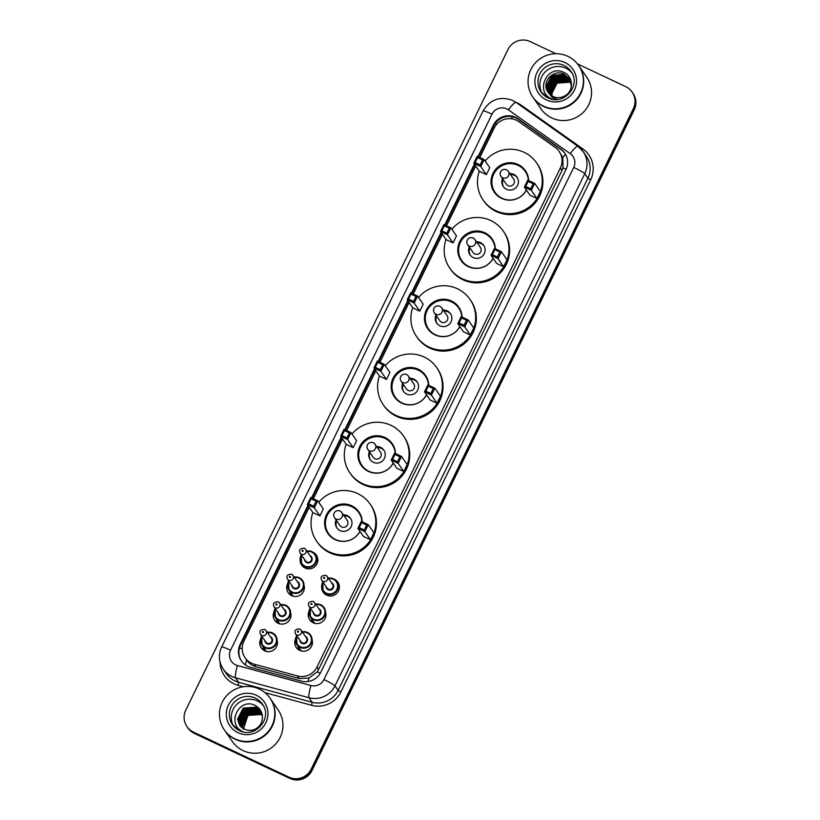 <?xml version="1.0" encoding="UTF-8"?>
<svg xmlns="http://www.w3.org/2000/svg" width="820" height="820" viewBox="0 0 820 820"><rect width="100%" height="100%" fill="white"/><g stroke="black" fill="none" stroke-linecap="round" stroke-linejoin="round"><path stroke-width="1.23" d="M333.812 578.961A8.897 8.764 145.3 0 1 337.215 592.86A8.897 8.764 145.3 0 1 321.665 587.366M325.54 612.109A8.897 8.764 145.3 0 1 309.745 619.848A8.897 8.764 145.3 0 1 309.017 611.207M312.082 639.713A8.897 8.764 145.3 0 1 296.276 647.451A8.897 8.764 145.3 0 1 295.559 638.811M312.287 551.839A8.897 8.764 145.3 0 1 315.69 565.739A8.897 8.764 145.3 0 1 300.14 560.234M304.015 584.988A8.897 8.764 145.3 0 1 288.22 592.727A8.897 8.764 145.3 0 1 287.492 584.086M290.557 612.581A8.897 8.764 145.3 0 1 274.751 620.33A8.897 8.764 145.3 0 1 274.034 611.689M277.088 640.184A8.897 8.764 145.3 0 1 261.293 647.923A8.897 8.764 145.3 0 1 260.565 639.293M309.242 507.262L243.888 641.24A16.687 16.441 -34.7 0 0 254.22 664.22L297.445 675.957A16.687 16.441 -34.7 0 0 316.961 667.06L560.367 167.987A16.687 16.441 -34.7 0 0 555.222 147.457L518.845 121.657A16.687 16.441 -34.7 0 0 494.152 128.125L479.813 157.522M245.323 664.887A16.687 2.235 -74.8 0 1 246.543 659.885C248.88 663.339 252.027 665.655 256.014 666.803L299.238 678.54L308.914 678.078L317.207 671.816L318.611 669.448L562.028 170.375L563.022 167.813L562.776 157.594L559.178 151.454M475.682 165.999L446.521 225.777M442.39 234.243L413.239 294.031M409.108 302.498L379.947 362.286M375.816 370.753L346.655 430.541M342.524 439.007L313.373 498.785M290.362 594.889A8.897 8.764 145.3 0 1 290.136 591.804M276.904 622.482A8.897 8.764 145.3 0 1 276.668 619.407M263.435 650.086A8.897 8.764 145.3 0 1 263.21 647M311.887 622.011A8.897 8.764 145.3 0 1 311.661 618.926M298.429 649.604A8.897 8.764 145.3 0 1 298.193 646.529M307.93 505.376L240.157 644.346A16.687 16.441 -34.7 0 0 250.489 667.326L301.278 681.112A16.687 16.441 -34.7 0 0 320.794 672.205L565.923 169.617A16.687 16.441 -34.7 0 0 560.767 149.076L518.035 118.777A16.687 16.441 -34.7 0 0 493.343 125.234L478.009 156.671M478.613 156.958L493.783 125.87A16.687 16.441 145.3 0 1 518.476 119.412L561.208 149.712A16.687 16.441 145.3 0 1 564.939 153.401M234.817 717.541A22.253 21.914 145.3 0 1 235.145 716.793M577.444 63.878L625.701 86.633A16.687 16.441 145.3 0 1 633.337 108.619L311.139 769.221A16.687 16.441 145.3 0 1 288.927 777.134L193.417 732.096A16.687 16.441 145.3 0 1 185.781 710.11L507.98 49.507A16.687 16.441 145.3 0 1 530.191 41.594L555.899 53.72M186.98 726.643L187.862 727.914A16.687 16.441 145.3 0 0 194.299 733.367L289.808 778.405A16.687 16.441 145.3 0 0 312.02 770.492L634.219 109.89A16.687 16.441 145.3 0 0 633.019 93.357L632.579 92.721A16.687 16.441 145.3 0 1 633.778 109.255L311.579 769.857A16.687 16.441 145.3 0 1 289.368 777.77L193.858 732.731A16.687 16.441 145.3 0 1 187.421 727.278A16.687 16.441 145.3 0 0 193.858 732.731L289.368 777.77A16.687 16.441 145.3 0 0 311.579 769.857L633.778 109.255A16.687 16.441 145.3 0 0 632.579 92.721L632.138 92.086M474.38 164.113L444.717 224.926M441.088 232.367L411.425 293.181M407.806 300.622L378.143 361.435M374.514 368.867L344.851 429.68M341.222 437.121L311.559 497.935M241.572 661.197A16.687 16.441 145.3 0 1 240.598 644.981L308.371 506.012M312.174 498.222L341.663 437.757M345.456 429.967L374.955 369.502M378.748 361.722L408.237 301.258M412.04 293.468L441.529 233.003M445.332 225.213L474.821 164.748M578.602 65.426A27.818 27.398 145.3 0 1 543.568 106.159A27.818 27.398 145.3 0 1 534.794 63.529A27.818 27.398 145.3 0 1 578.602 65.426L578.848 65.784A27.818 27.398 145.3 0 1 578.899 65.867A27.818 27.398 145.3 0 1 543.875 106.6A27.818 27.398 145.3 0 1 533.143 97.518A27.818 27.398 145.3 0 1 533.123 97.477M578.899 65.867L586.73 77.182A27.818 27.398 145.3 0 1 551.706 117.926A27.818 27.398 145.3 0 1 540.974 108.834L533.143 97.518M578.848 65.784A27.818 27.398 145.3 0 1 543.824 106.518A27.818 27.398 145.3 0 1 533.092 97.436L532.846 97.078M542.102 93.316A18.142 17.866 145.3 0 1 571.806 72.765M571.438 86.11L569.213 78.648L564.324 74.476L551.747 75.389L546.161 86.52L548.191 92.475M571.12 87.76L571.263 84.634L569.08 78.454L564.18 74.282C553.879 68.603 541.384 81.59 547.442 91.266A12.577 12.382 145.3 0 0 564.252 96.176C573.877 91.963 573.713 76.926 564.375 72.683C547.729 63.417 534.363 91.44 551.368 98.748L552.793 99.343M571.499 83.414L569.48 79.058M569.408 78.956L564.867 75.276L552.29 76.178L546.704 87.309L548.477 92.865M569.346 78.853L564.734 75.071L552.157 75.983L546.571 87.115L548.406 92.773M549.103 93.613L547.811 88.898L553.387 77.767L565.964 76.865L569.736 79.468M569.654 79.376L565.421 76.065L552.844 76.977L547.258 88.109L548.785 93.244M569.592 79.273L565.277 75.87L552.701 76.772L547.124 87.904L548.703 93.152M570.73 80.842L570.279 80.257M570.443 80.442L569.972 79.888M569.828 79.694L565.831 76.66L553.254 77.572L547.668 88.704L549.021 93.521M570.105 80.237L566.518 77.654L553.941 78.566L548.354 89.698L549.441 93.972M570.054 80.124L566.384 77.459L553.807 78.361L548.221 89.493L549.359 93.89M570.31 80.688L567.071 78.454L554.494 79.355L548.908 90.487L549.789 94.32M570.259 80.575L566.928 78.259L554.351 79.161L548.764 90.292L549.707 94.238M570.495 81.149L567.614 79.243L555.037 80.155L549.451 91.286L550.169 94.659M570.443 81.026L567.481 79.048L554.904 79.95L549.318 91.081L550.066 94.577M570.659 81.621L568.168 80.042L555.591 80.944L550.005 92.076L550.548 94.976M570.617 81.498L568.034 79.847L555.447 80.749L549.871 91.881L550.456 94.894M570.812 82.102L568.721 80.831L556.144 81.744L550.558 92.875L550.958 95.284M570.771 81.98L568.578 80.637L556.001 81.539L550.415 92.67L550.855 95.212M570.945 82.594L569.264 81.631L556.688 82.533L551.101 93.664L551.378 95.581M570.915 82.471L569.131 81.436L556.554 82.338L550.968 93.47L551.276 95.51M551.829 95.868L552.936 88.191A12.577 12.382 145.3 0 1 569.674 82.225L557.098 83.138L551.522 94.259L551.716 95.796M557.518 99.486L552.27 97.477L547.442 91.266M559.291 77.418L554.638 79.54L550.64 83.394M558.748 76.619L554.084 78.751L550.087 82.605M558.194 75.829L553.541 77.951L549.543 81.805M557.641 75.03L552.987 77.162L548.99 81.016M560.449 77.264L554.709 79.642L550.097 84.409M559.906 76.465L554.156 78.843L549.543 83.619M559.353 75.676L553.602 78.054L549 82.82M485.132 160.986A32.544 32.052 145.3 0 1 536.618 162.924A32.544 32.052 145.3 0 1 495.639 210.586A32.544 32.052 145.3 0 1 479.29 171.216M536.618 162.924L537.284 163.877A32.544 32.052 145.3 0 1 496.295 211.539A32.544 32.052 145.3 0 1 483.749 200.91L483.093 199.957M526.419 190.107A18.911 18.624 145.3 0 1 494.296 192.208A18.911 18.624 145.3 0 1 518.117 164.502A18.911 18.624 145.3 0 1 528.664 180.564M486.362 174.65L489.765 167.68L484.159 159.572L480.756 166.552L486.362 174.65L479.403 171.37L473.796 163.262L477.199 156.292L484.159 159.572L482.57 159.941L477.599 157.604L475.169 162.585L480.141 164.922L482.57 159.941M536.905 198.491L540.308 191.511L534.701 183.403L531.298 190.383L536.905 198.491L529.945 195.201L524.339 187.103L527.742 180.123L534.701 183.403L533.113 183.772L528.141 181.435L525.712 186.417L530.683 188.754L533.113 183.772M480.141 164.922L480.756 166.552L473.796 163.262L475.169 162.585M530.683 188.754L531.298 190.383L524.339 187.103L525.712 186.417M527.742 180.123L528.141 181.435M477.199 156.292L477.599 157.604M526.337 189.994A18.358 18.081 145.3 0 1 495.034 192.28A18.358 18.081 145.3 0 1 518.148 165.394A18.358 18.081 145.3 0 1 528.367 180.421M502.516 178.657A8.344 8.22 -34.7 0 0 516.405 187.155A8.344 8.22 -34.7 0 0 509.835 173.594M500.6 171.933A4.448 4.387 -34.7 0 0 500.917 176.351L506.36 184.213A4.448 4.387 -34.7 0 0 513.371 184.51A4.448 4.387 -34.7 0 0 513.679 179.149L508.236 171.277A4.448 4.387 -34.7 0 0 506.524 169.832M517.307 177.581A8.344 8.22 -34.7 0 0 510.491 174.547M503.172 179.611A8.344 8.22 -34.7 0 0 503.613 187.052M270.282 698.527A27.818 27.398 145.3 0 1 270.313 698.568A27.818 27.398 145.3 0 1 235.278 739.302A27.818 27.398 145.3 0 1 224.557 730.22A27.818 27.398 145.3 0 1 224.526 730.179M270.313 698.568L278.144 709.894A27.818 27.398 145.3 0 1 243.12 750.628A27.818 27.398 145.3 0 1 232.388 741.546L224.557 730.22M270.005 698.127L270.252 698.486A27.818 27.398 145.3 0 1 235.227 739.23A27.818 27.398 145.3 0 1 224.495 730.138L224.249 729.79A27.818 27.398 145.3 0 1 259.284 689.046A27.818 27.398 145.3 0 1 268.058 731.676A27.818 27.398 145.3 0 1 224.249 729.79M233.515 726.018A18.142 17.866 145.3 0 1 263.22 705.466M260.75 711.545L255.932 707.476L243.325 708.347L237.718 719.437L239.717 725.351M262.226 714.517L260.668 711.411L255.758 707.229L243.15 708.101L237.544 719.191L239.624 725.218L244.421 729.246L248.316 730.302L255.082 730.446M261.078 712.057L256.629 708.49L244.022 709.361L238.415 720.452L240.086 725.833M261.908 713.277L261.365 712.426M260.996 711.924L256.455 708.234L243.847 709.105L238.241 720.196L239.993 725.72M261.385 712.59L257.326 709.495L244.729 710.366L239.112 721.457L240.485 726.315M261.313 712.457L257.152 709.239L244.555 710.11L238.938 721.21L240.383 726.192M261.672 713.144L258.023 710.499L245.426 711.37L239.809 722.471L240.906 726.766M261.6 713L257.849 710.253L245.252 711.124L239.635 722.215L240.793 726.653M261.918 713.718L258.72 711.514L246.123 712.385L240.516 723.476L241.346 727.197M261.857 713.574L258.546 711.258L245.949 712.129L240.342 723.23L241.234 727.094M262.154 714.302L259.417 712.518L246.82 713.39L241.213 724.49L241.828 727.617M262.092 714.148L259.243 712.272L246.646 713.144L241.039 724.234L241.705 727.514M262.297 714.866L260.114 713.533L247.517 714.404L241.91 725.495L242.341 728.006M262.267 714.722L259.94 713.277L247.343 714.148L241.736 725.239L242.207 727.914M262.379 715.44L260.821 714.538L248.214 715.409L242.607 726.51L242.874 728.385M262.359 715.286L260.647 714.292L248.04 715.163L242.433 726.253L242.74 728.293M242.71 731.553C225.9 724.296 239.122 696.385 255.676 705.743C260.852 708.89 263.056 713.482 262.267 719.519A12.577 12.382 145.3 0 1 248.316 730.302M243.417 729.287L247.753 715.737M251.043 710.438L246.307 712.621L242.166 716.567M241.08 718.248L239.809 721.118M250.336 709.433L245.61 711.606L241.469 715.563M451.84 229.241A32.544 32.052 145.3 0 1 503.336 231.178A32.544 32.052 145.3 0 1 462.347 278.841A32.544 32.052 145.3 0 1 446.008 239.471M503.336 231.178L503.992 232.132A32.544 32.052 145.3 0 1 463.013 279.794A32.544 32.052 145.3 0 1 450.457 269.165L449.801 268.212M493.127 258.361A18.911 18.624 145.3 0 1 461.014 260.452A18.911 18.624 145.3 0 1 484.825 232.757A18.911 18.624 145.3 0 1 495.382 248.819M453.081 242.904L456.473 235.934L450.867 227.827L447.474 234.807L453.081 242.904L446.111 239.624L440.504 231.517L443.907 224.547L450.867 227.827L449.278 228.196L444.307 225.848L441.877 230.83L446.849 233.177L449.278 228.196M503.613 266.736L507.016 259.766L501.409 251.658L498.017 258.638L503.613 266.736L496.653 263.456L491.047 255.348L494.45 248.378L501.409 251.658L499.821 252.027L494.849 249.68L492.42 254.661L497.391 257.008L499.821 252.027M446.849 233.177L447.474 234.807L440.504 231.517L441.877 230.83M497.391 257.008L498.017 258.638L491.047 255.348L492.42 254.661M494.45 248.378L494.849 249.68M443.907 224.547L444.307 225.848M493.045 258.249A18.358 18.081 145.3 0 1 461.742 260.534A18.358 18.081 145.3 0 1 484.856 233.649A18.358 18.081 145.3 0 1 495.075 248.675M469.224 246.902A8.344 8.22 -34.7 0 0 483.123 255.409A8.344 8.22 -34.7 0 0 476.543 241.838M467.308 240.188A4.448 4.387 -34.7 0 0 467.625 244.596L473.068 252.468A4.448 4.387 -34.7 0 0 480.079 252.765A4.448 4.387 -34.7 0 0 480.387 247.404L474.954 239.532A4.448 4.387 -34.7 0 0 473.232 238.077M484.015 245.836A8.344 8.22 -34.7 0 0 477.209 242.792M469.88 247.855A8.344 8.22 -34.7 0 0 470.321 255.307M418.559 297.486A32.544 32.052 145.3 0 1 470.044 299.433A32.544 32.052 145.3 0 1 429.065 347.085A32.544 32.052 145.3 0 1 412.716 307.715M470.044 299.433L470.7 300.386A32.544 32.052 145.3 0 1 429.721 348.049A32.544 32.052 145.3 0 1 417.175 337.42L416.509 336.466M459.835 326.606A18.911 18.624 145.3 0 1 427.722 328.707A18.911 18.624 145.3 0 1 451.543 301.012A18.911 18.624 145.3 0 1 462.09 317.063M419.789 311.159L423.192 304.189L417.585 296.082L414.182 303.051L419.789 311.159L412.819 307.879L407.212 299.771L410.615 292.801L417.585 296.082L415.996 296.45L411.015 294.103L408.585 299.085L413.567 301.432L415.996 296.45M470.331 334.99L473.734 328.02L468.128 319.913L464.725 326.883L470.331 334.99L463.361 331.71L457.755 323.603L461.158 316.633L468.128 319.913L466.529 320.282L461.557 317.934L459.128 322.916L464.099 325.263L466.529 320.282M413.567 301.432L414.182 303.051L407.212 299.771L408.585 299.085M464.099 325.263L464.725 326.883L457.755 323.603L459.128 322.916M461.158 316.633L461.557 317.934M410.615 292.801L411.015 294.103M459.764 326.493A18.358 18.081 145.3 0 1 428.45 328.789A18.358 18.081 145.3 0 1 451.574 301.904A18.358 18.081 145.3 0 1 461.783 316.92M435.932 315.157A8.344 8.22 -34.7 0 0 449.831 323.664A8.344 8.22 -34.7 0 0 443.261 310.093M434.016 308.443A4.448 4.387 -34.7 0 0 434.344 312.851L439.786 320.712A4.448 4.387 -34.7 0 0 446.787 321.02A4.448 4.387 -34.7 0 0 447.105 315.649L441.662 307.787A4.448 4.387 -34.7 0 0 439.94 306.332M450.723 314.08A8.344 8.22 -34.7 0 0 443.917 311.046M436.599 316.11A8.344 8.22 -34.7 0 0 437.039 323.551M385.267 365.74A32.544 32.052 145.3 0 1 436.752 367.678A32.544 32.052 145.3 0 1 395.773 415.34A32.544 32.052 145.3 0 1 379.424 375.97M436.752 367.678L437.408 368.631A32.544 32.052 145.3 0 1 396.429 416.293A32.544 32.052 145.3 0 1 383.883 405.664L383.227 404.711M426.554 394.861A18.911 18.624 145.3 0 1 394.43 396.962A18.911 18.624 145.3 0 1 418.251 369.256A18.911 18.624 145.3 0 1 428.798 385.318M386.497 379.414L389.9 372.434L384.293 364.336L380.89 371.306L386.497 379.414L379.537 376.124L373.93 368.026L377.333 361.046L384.293 364.336L382.704 364.705L377.733 362.358L375.293 367.339L380.275 369.687L382.704 364.705M437.039 403.245L440.442 396.265L434.836 388.167L431.433 395.137L437.039 403.245L430.08 399.955L424.473 391.857L427.876 384.877L434.836 388.167L433.247 388.536L428.265 386.189L425.836 391.171L430.818 393.518L433.247 388.536M380.275 369.687L380.89 371.306L373.93 368.026L375.293 367.339M430.818 393.518L431.433 395.137L424.473 391.857L425.836 391.171M427.876 384.877L428.265 386.189M377.333 361.046L377.733 362.358M426.472 394.748A18.358 18.081 145.3 0 1 395.168 397.044A18.358 18.081 145.3 0 1 418.282 370.158A18.358 18.081 145.3 0 1 428.491 385.174M402.651 383.411A8.344 8.22 -34.7 0 0 416.539 391.909A8.344 8.22 -34.7 0 0 409.969 378.348M400.734 376.698A4.448 4.387 -34.7 0 0 401.052 381.105L406.494 388.967A4.448 4.387 -34.7 0 0 413.505 389.274A4.448 4.387 -34.7 0 0 413.813 383.904L408.37 376.042A4.448 4.387 -34.7 0 0 406.658 374.586M417.441 382.335A8.344 8.22 -34.7 0 0 410.625 379.301M403.307 384.365A8.344 8.22 -34.7 0 0 403.747 391.806M351.975 433.995A32.544 32.052 145.3 0 1 403.46 435.932A32.544 32.052 145.3 0 1 362.481 483.595A32.544 32.052 145.3 0 1 346.132 444.225M403.46 435.932L404.127 436.886A32.544 32.052 145.3 0 1 363.147 484.548A32.544 32.052 145.3 0 1 350.591 473.919L349.935 472.966M393.262 463.115A18.911 18.624 145.3 0 1 361.138 465.217A18.911 18.624 145.3 0 1 384.959 437.511A18.911 18.624 145.3 0 1 395.517 453.573M353.205 447.669L356.608 440.688L351.001 432.591L347.598 439.561L353.205 447.669L346.245 444.378L340.638 436.281L344.041 429.301L351.001 432.591L349.412 432.95L344.441 430.613L342.012 435.594L346.983 437.931L349.412 432.95M403.747 471.5L407.15 464.52L401.544 456.422L398.141 463.392L403.747 471.5L396.788 468.21L391.181 460.112L394.584 453.132L401.544 456.422L399.955 456.791L394.984 454.444L392.554 459.425L397.526 461.773L399.955 456.791M346.983 437.931L347.598 439.561L340.638 436.281L342.012 435.594M397.526 461.773L398.141 463.392L391.181 460.112L392.554 459.425M394.584 453.132L394.984 454.444M344.041 429.301L344.441 430.613M393.18 463.003A18.358 18.081 145.3 0 1 361.876 465.299A18.358 18.081 145.3 0 1 384.99 438.413A18.358 18.081 145.3 0 1 395.209 453.429M369.359 451.666A8.344 8.22 -34.7 0 0 383.247 460.163A8.344 8.22 -34.7 0 0 376.677 446.603M367.442 444.952A4.448 4.387 -34.7 0 0 367.76 449.36L373.202 457.222A4.448 4.387 -34.7 0 0 380.213 457.529A4.448 4.387 -34.7 0 0 380.521 452.158L375.078 444.296A4.448 4.387 -34.7 0 0 373.366 442.841M384.149 450.59A8.344 8.22 -34.7 0 0 377.343 447.556M370.015 452.619A8.344 8.22 -34.7 0 0 370.455 460.061M318.693 502.25A32.544 32.052 145.3 0 1 370.179 504.187A32.544 32.052 145.3 0 1 329.199 551.85A32.544 32.052 145.3 0 1 312.851 512.48M370.179 504.187L370.835 505.14A32.544 32.052 145.3 0 1 329.855 552.803A32.544 32.052 145.3 0 1 317.299 542.174L316.643 541.22M359.97 531.37A18.911 18.624 145.3 0 1 327.856 533.461A18.911 18.624 145.3 0 1 351.667 505.766A18.911 18.624 145.3 0 1 362.225 521.827M319.923 515.913L323.326 508.943L317.719 500.835L314.316 507.816L319.923 515.913L312.953 512.633L307.346 504.525L310.749 497.555L317.719 500.835L316.12 501.204L311.149 498.857L308.72 503.839L313.691 506.186L316.12 501.204M370.466 539.745L373.869 532.774L368.262 524.667L364.859 531.647L370.466 539.745L363.496 536.464L357.889 528.357L361.292 521.387L368.262 524.667L366.663 525.036L361.692 522.688L359.262 527.67L364.234 530.017L366.663 525.036M313.691 506.186L314.316 507.816L307.346 504.525L308.72 503.839M364.234 530.017L364.859 531.647L357.889 528.357L359.262 527.67M361.292 521.387L361.692 522.688M310.749 497.555L311.149 498.857M359.898 531.257A18.358 18.081 145.3 0 1 328.584 533.543A18.358 18.081 145.3 0 1 351.708 506.657A18.358 18.081 145.3 0 1 361.917 521.684M336.067 519.921A8.344 8.22 -34.7 0 0 349.966 528.418A8.344 8.22 -34.7 0 0 343.385 514.847M334.15 513.197A4.448 4.387 -34.7 0 0 334.478 517.605L339.91 525.476A4.448 4.387 -34.7 0 0 346.921 525.774A4.448 4.387 -34.7 0 0 347.239 520.413L341.796 512.541A4.448 4.387 -34.7 0 0 340.074 511.096M350.857 518.845A8.344 8.22 -34.7 0 0 344.051 515.8M336.733 520.874A8.344 8.22 -34.7 0 0 337.174 528.316M496.889 124.117A16.687 1.435 -154 0 0 495.259 123.4M566.077 169.299A16.687 1.435 -154 0 0 563.022 167.813M562.776 157.594A16.687 2.726 -54.7 0 1 565.492 154.303M320.22 673.281A16.687 1.435 -154 0 0 317.207 671.816M511.198 118.746A16.687 2.726 -54.7 0 1 512.808 116.84M308.094 681.512A16.687 2.235 -74.8 0 1 308.914 678.078M242.207 648.989A16.687 1.435 -154 0 0 239.522 647.779M562.028 170.375L560.367 167.987M318.611 669.448L316.961 667.06M299.238 678.54L297.445 675.957M256.014 666.803L254.22 664.22M493.783 125.87L493.343 125.234M506.811 108.906A11.131 10.957 -34.7 0 0 492 114.185L230.553 650.239A11.131 10.957 -34.7 0 0 237.441 665.553L310.923 685.51A11.131 10.957 -34.7 0 0 323.931 679.575L573.733 167.413A11.131 10.957 -34.7 0 0 570.289 153.719L508.461 109.87A11.131 10.957 -34.7 0 0 506.811 108.906M508.461 109.87A11.131 1.814 -54.7 0 1 516.005 102.387L512.654 100.429C499.995 95.899 490.134 99.384 483.103 110.895A11.131 0.953 26 0 1 492 114.185M573.733 167.413A11.131 0.953 26 0 1 584.773 173.686L334.98 685.848A22.253 21.914 145.3 0 1 308.966 697.728L235.483 677.771A22.253 21.914 145.3 0 1 223.296 669.181L226.433 673.702A22.253 21.914 -34.7 0 0 238.62 682.301L312.102 702.248A22.253 21.914 -34.7 0 0 338.117 690.378L587.909 178.217A22.253 21.914 -34.7 0 0 586.31 156.179L583.184 151.649A22.253 21.914 145.3 0 1 584.773 173.686L587.909 178.217L590.677 179.785L340.874 691.947A25.041 24.651 145.3 0 1 311.61 705.303L264.952 692.633M243.273 686.75L238.128 685.356L238.62 682.301L235.483 677.771A11.131 1.486 -74.8 0 1 237.441 665.553M515.923 102.336A25.041 24.651 145.3 0 1 521.11 105.144L582.938 148.984A25.041 24.651 145.3 0 1 590.677 179.785M238.128 685.356A25.041 24.651 145.3 0 1 220.098 662.17M633.337 108.619L634.219 109.89M193.417 732.096L194.299 733.367M288.927 777.134L289.808 778.405M311.139 769.221L312.02 770.492M577.905 146.309A22.253 21.914 145.3 0 1 583.184 151.649L577.833 146.237L516.005 102.387M310.923 685.51A11.131 1.486 -74.8 0 0 308.966 697.728L312.102 702.248L311.61 705.303M323.931 679.575A11.131 0.953 26 0 1 334.98 685.848L338.117 690.378L340.874 691.947M582.026 150.132L582.938 148.984M520.69 105.708L521.11 105.144M570.289 153.719A11.131 1.814 -54.7 0 1 577.833 146.237M483.103 110.895L221.646 646.949A11.131 0.953 26 0 1 230.553 650.239M518.476 119.412L518.035 118.777M561.208 149.712L560.767 149.076M240.598 644.981L240.157 644.346M548.078 97.898A18.142 17.866 145.3 0 1 542.348 70.089A18.142 17.866 145.3 0 1 570.915 71.33C581.81 85.126 563.606 106.374 548.047 97.867L541.077 91.973M546.581 99.989A20.92 20.602 145.3 0 1 537.018 72.437A20.92 20.602 145.3 0 1 564.857 62.515A20.92 20.602 145.3 0 1 574.43 90.077A20.92 20.602 145.3 0 1 546.581 99.989M502.629 177.796A4.448 4.387 -34.7 0 0 508.236 171.277A4.448 4.448 0 0 0 500.579 171.862A4.448 4.448 0 0 0 500.917 176.351A4.448 4.387 -34.7 0 0 502.629 177.796M239.481 730.599A18.142 17.866 145.3 0 1 233.761 702.801A18.142 17.866 145.3 0 1 262.328 704.031C273.224 717.838 255.02 739.086 239.45 730.579L232.49 724.675M237.995 732.691A20.92 20.602 145.3 0 1 228.421 705.139A20.92 20.602 145.3 0 1 256.27 695.227A20.92 20.602 145.3 0 1 265.834 722.779A20.92 20.602 145.3 0 1 237.995 732.691M469.347 246.051A4.448 4.387 -34.7 0 0 474.954 239.532A4.448 4.448 0 0 0 467.287 240.116A4.448 4.448 0 0 0 467.625 244.596A4.448 4.387 -34.7 0 0 469.347 246.051M436.055 314.306A4.448 4.387 -34.7 0 0 441.662 307.787A4.448 4.448 0 0 0 433.995 308.371A4.448 4.448 0 0 0 434.344 312.851A4.448 4.387 -34.7 0 0 436.055 314.306M402.763 382.561A4.448 4.387 -34.7 0 0 408.37 376.042A4.448 4.448 0 0 0 400.713 376.616A4.448 4.448 0 0 0 401.052 381.105A4.448 4.387 -34.7 0 0 402.763 382.561M369.482 450.805A4.448 4.387 -34.7 0 0 375.078 444.296A4.448 4.448 0 0 0 367.421 444.87A4.448 4.448 0 0 0 367.76 449.36A4.448 4.387 -34.7 0 0 369.482 450.805M336.19 519.06A4.448 4.387 -34.7 0 0 341.796 512.541A4.448 4.448 0 0 0 334.13 513.125A4.448 4.448 0 0 0 334.478 517.605A4.448 4.387 -34.7 0 0 336.19 519.06M317.596 557.826L315.259 554.443L312.03 551.706L306.844 551.091A8.344 8.22 145.3 0 1 314.675 564.508A8.344 8.22 145.3 0 1 301.36 554.894L301.534 563.934L303.871 567.317M301.647 555.304A7.79 7.667 -34.7 0 0 304.938 566.087A7.79 7.667 -34.7 0 0 315.3 562.397A7.79 7.667 -34.7 0 0 307.141 551.511M309.96 555.581A3.895 3.833 145.3 0 1 311.815 560.747A3.895 3.833 145.3 0 1 304.466 559.383M305.542 560.931A3.341 3.29 -34.7 0 0 310.79 561.157A3.341 3.29 -34.7 0 0 311.026 557.128L305.645 549.349A3.341 3.29 145.3 0 1 301.442 554.238A3.341 3.29 145.3 0 1 300.151 553.141L305.542 560.931M304.353 548.252A3.341 3.29 145.3 0 1 305.645 549.349L304.322 548.231C300.089 548.242 298.695 549.882 300.151 553.141M302.375 551.347A0.553 0.543 -34.7 0 0 303.123 551.081A0.553 0.543 -34.7 0 0 302.867 550.353A0.553 0.543 -34.7 0 0 302.129 550.609A0.553 0.543 -34.7 0 0 302.375 551.347M294.165 577.106A8.344 8.22 145.3 0 1 301.986 590.513A8.344 8.22 145.3 0 1 288.681 580.898M288.968 581.318A7.79 7.667 -34.7 0 0 292.248 592.091A7.79 7.667 -34.7 0 0 302.621 588.401A7.79 7.667 -34.7 0 0 294.452 577.516M297.27 581.595A3.895 3.833 145.3 0 1 299.136 586.761A3.895 3.833 145.3 0 1 291.787 585.388M292.853 586.935A3.341 3.29 -34.7 0 0 298.111 587.161A3.341 3.29 -34.7 0 0 298.347 583.133L292.955 575.353A3.341 3.29 145.3 0 1 288.753 580.242A3.341 3.29 145.3 0 1 287.471 579.145L292.853 586.935M291.674 574.256A3.341 3.29 145.3 0 1 292.955 575.353L291.643 574.236C287.41 574.246 286.016 575.886 287.471 579.145M289.696 577.352A0.553 0.543 -34.7 0 0 290.434 577.085A0.553 0.543 -34.7 0 0 290.178 576.357A0.553 0.543 -34.7 0 0 289.439 576.614A0.553 0.543 -34.7 0 0 289.696 577.352M291.418 595.525A9.461 9.317 145.3 0 1 290.362 592.143M288.671 580.888L288.845 589.939L292.75 595.586A8.344 8.22 -34.7 0 0 293.222 596.201M290.178 593.987A10.014 9.86 -34.7 0 0 290.557 595.023M289.111 608.05L285.883 605.314L280.707 604.699A8.344 8.22 145.3 0 1 288.527 618.106A8.344 8.22 145.3 0 1 275.212 608.501L275.387 617.542L279.292 623.179A8.344 8.22 -34.7 0 0 279.753 623.794M275.51 608.911A7.79 7.667 -34.7 0 0 278.79 619.694A7.79 7.667 -34.7 0 0 289.152 615.994A7.79 7.667 -34.7 0 0 280.993 605.119M283.812 609.188A3.895 3.833 145.3 0 1 285.678 614.354A3.895 3.833 145.3 0 1 278.329 612.991M279.394 614.539A3.341 3.29 -34.7 0 0 284.653 614.764A3.341 3.29 -34.7 0 0 284.878 610.736L279.497 602.946A3.341 3.29 145.3 0 1 275.294 607.835A3.341 3.29 145.3 0 1 274.003 606.749L279.394 614.539M278.205 601.859A3.341 3.29 145.3 0 1 279.497 602.946L278.185 601.839C273.941 601.849 272.558 603.489 274.003 606.749M276.237 604.955A0.553 0.543 -34.7 0 0 276.976 604.688A0.553 0.543 -34.7 0 0 276.719 603.95A0.553 0.543 -34.7 0 0 275.981 604.217A0.553 0.543 -34.7 0 0 276.237 604.955M277.959 623.118A9.461 9.317 145.3 0 1 276.904 619.736M276.719 621.591A10.014 9.86 -34.7 0 0 277.098 622.616M267.248 632.302A8.344 8.22 145.3 0 1 275.069 645.709A8.344 8.22 145.3 0 1 261.754 636.095L261.928 645.145L265.823 650.783A8.344 8.22 -34.7 0 0 266.295 651.398M262.041 636.515A7.79 7.667 -34.7 0 0 265.332 647.287A7.79 7.667 -34.7 0 0 275.694 643.597A7.79 7.667 -34.7 0 0 267.535 632.712M270.354 636.791A3.895 3.833 145.3 0 1 272.209 641.957A3.895 3.833 145.3 0 1 264.86 640.594M265.936 642.132A3.341 3.29 -34.7 0 0 271.184 642.357A3.341 3.29 -34.7 0 0 271.42 638.339L266.039 630.549A3.341 3.29 145.3 0 1 261.836 635.438A3.341 3.29 145.3 0 1 260.545 634.352L265.936 642.132M264.747 629.463A3.341 3.29 145.3 0 1 266.039 630.549L264.716 629.432C260.483 629.452 259.089 631.092 260.545 634.352M262.769 632.548A0.553 0.543 -34.7 0 0 263.517 632.292A0.553 0.543 -34.7 0 0 263.261 631.554A0.553 0.543 -34.7 0 0 262.513 631.82A0.553 0.543 -34.7 0 0 262.769 632.548M264.501 650.721A9.461 9.317 145.3 0 1 263.445 647.339M263.261 649.184A10.014 9.86 -34.7 0 0 263.64 650.219M333.566 578.838A8.344 8.22 145.3 0 1 336.2 591.63A8.344 8.22 145.3 0 1 322.885 582.015L323.059 591.056L325.396 594.438M328.379 578.223A8.344 8.22 145.3 0 1 333.545 578.838L328.369 578.213M323.172 582.436A7.79 7.667 -34.7 0 0 326.462 593.208A7.79 7.667 -34.7 0 0 336.825 589.518A7.79 7.667 -34.7 0 0 328.666 578.633M331.485 582.712A3.895 3.833 145.3 0 1 333.34 587.878A3.895 3.833 145.3 0 1 325.991 586.505M321.676 580.263L327.067 588.053A3.341 3.29 -34.7 0 0 332.315 588.278A3.341 3.29 -34.7 0 0 332.551 584.25L327.17 576.47A3.341 3.29 145.3 0 1 322.967 581.359A3.341 3.29 145.3 0 1 321.676 580.263C320.22 577.014 321.614 575.384 325.847 575.353L327.17 576.47A3.341 3.29 145.3 0 0 325.878 575.374M324.392 577.475A0.553 0.543 -34.7 0 0 323.654 577.731A0.553 0.543 -34.7 0 0 323.9 578.469A0.553 0.543 -34.7 0 0 324.648 578.202A0.553 0.543 -34.7 0 0 324.392 577.475M324.095 607.569L320.876 604.842L315.69 604.217A8.344 8.22 145.3 0 1 323.51 617.634A8.344 8.22 145.3 0 1 310.206 608.02L310.37 617.07L314.275 622.708A8.344 8.22 -34.7 0 0 314.747 623.323M310.493 608.44A7.79 7.667 -34.7 0 0 313.773 619.213A7.79 7.667 -34.7 0 0 324.146 615.523A7.79 7.667 -34.7 0 0 315.977 604.637M318.795 608.717A3.895 3.833 145.3 0 1 320.661 613.883A3.895 3.833 145.3 0 1 313.312 612.509M308.996 606.267L314.378 614.057A3.341 3.29 -34.7 0 0 319.636 614.282A3.341 3.29 -34.7 0 0 319.872 610.264L314.48 602.474A3.341 3.29 145.3 0 1 310.278 607.364A3.341 3.29 145.3 0 1 308.996 606.267C307.541 603.018 308.935 601.388 313.168 601.357A3.341 3.29 145.3 0 1 314.48 602.474L313.168 601.357M311.702 603.479A0.553 0.543 -34.7 0 0 310.964 603.745A0.553 0.543 -34.7 0 0 311.221 604.473A0.553 0.543 -34.7 0 0 311.959 604.207A0.553 0.543 -34.7 0 0 311.702 603.479M311.702 621.109A10.014 9.86 -34.7 0 0 312.082 622.144M312.943 622.646A9.461 9.317 145.3 0 1 311.887 619.264M310.636 635.172L307.408 632.435L302.231 631.82A8.344 8.22 145.3 0 1 310.052 645.237A8.344 8.22 145.3 0 1 296.737 635.623L296.912 644.663L300.817 650.311A8.344 8.22 -34.7 0 0 301.278 650.926M297.035 636.033A7.79 7.667 -34.7 0 0 300.315 646.816A7.79 7.667 -34.7 0 0 310.678 643.126A7.79 7.667 -34.7 0 0 302.518 632.24M305.337 636.31A3.895 3.833 145.3 0 1 307.203 641.476A3.895 3.833 145.3 0 1 299.853 640.112M295.528 633.87L300.919 641.66A3.341 3.29 -34.7 0 0 306.178 641.886A3.341 3.29 -34.7 0 0 306.403 637.857L301.022 630.078A3.341 3.29 145.3 0 1 296.819 634.957A3.341 3.29 145.3 0 1 295.528 633.87C294.072 630.621 295.466 628.981 299.71 628.96L301.022 630.078A3.341 3.29 145.3 0 0 299.731 628.981M298.244 631.082A0.553 0.543 -34.7 0 0 297.506 631.338A0.553 0.543 -34.7 0 0 297.762 632.076A0.553 0.543 -34.7 0 0 298.5 631.81A0.553 0.543 -34.7 0 0 298.244 631.082M298.244 648.712A10.014 9.86 -34.7 0 0 298.623 649.747M299.484 650.25A9.461 9.317 145.3 0 1 298.429 646.857M246.758 660.192L245.088 657.773M221.646 646.949C218.192 654.668 218.745 662.078 223.296 669.181M495.034 192.28L497.309 195.57M525.23 171.39L527.506 174.68M461.742 260.534L464.017 263.825M491.938 239.645L494.214 242.935M428.45 328.789L430.726 332.079M458.646 307.9L460.922 311.19M395.168 397.044L397.444 400.334M425.365 376.154L427.64 379.445M361.876 465.299L364.152 468.589M392.073 444.399L394.348 447.689M328.584 533.543L330.86 536.833M358.781 512.654L361.056 515.944M302.57 580.447L299.351 577.721L294.165 577.095M275.653 635.643L272.424 632.917L267.238 632.292M333.555 578.838L336.784 581.564L339.121 584.947"/></g></svg>
